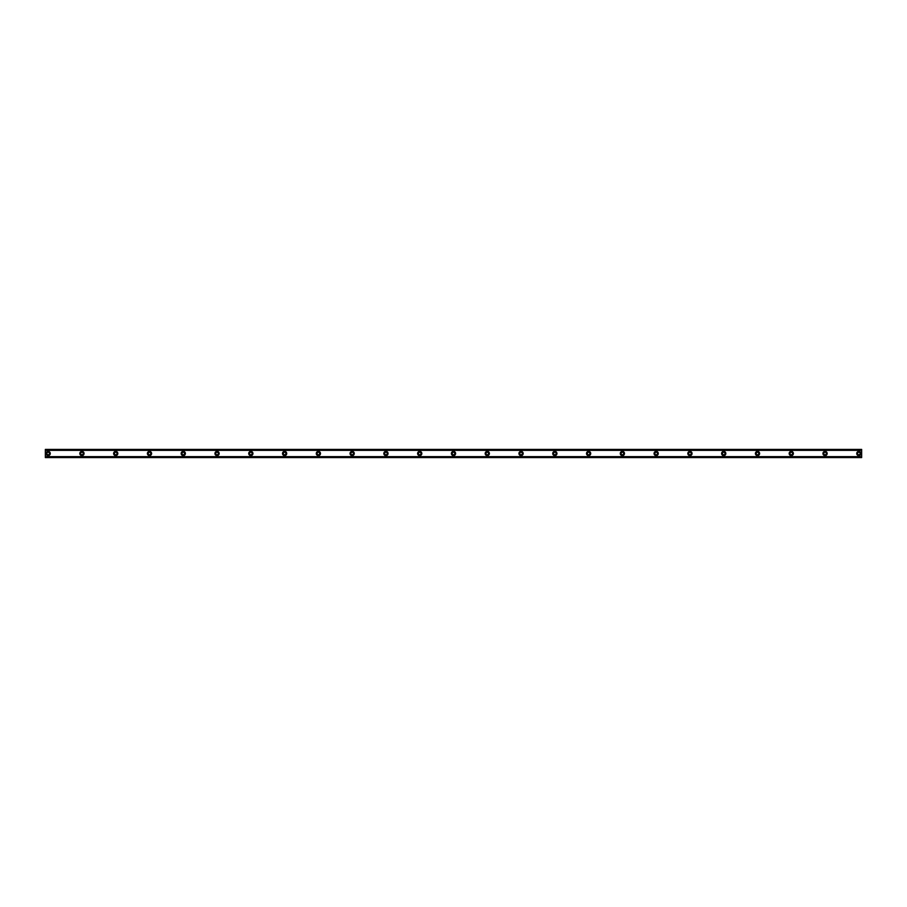 <?xml version="1.0" encoding="UTF-8"?>
<svg xmlns="http://www.w3.org/2000/svg" width="907" height="907" viewBox="0 0 907 907"><rect width="100%" height="100%" fill="white"/><g stroke="black" fill="none" stroke-linecap="round" stroke-linejoin="round"><path stroke-width="1.36" d="M48.162 454.77A1.27 1.27 0 0 1 46.903 453.5A1.27 1.27 0 0 1 48.162 452.23A1.27 1.27 0 0 1 49.431 453.5A1.27 1.27 0 0 1 48.162 454.77M858.838 454.77A1.27 1.27 0 0 1 857.568 453.5A1.27 1.27 0 0 1 858.838 452.23A1.27 1.27 0 0 1 860.097 453.5A1.27 1.27 0 0 1 858.838 454.77M825.053 454.77A1.27 1.27 0 0 1 823.794 453.5A1.27 1.27 0 0 1 825.053 452.23A1.27 1.27 0 0 1 826.322 453.5A1.27 1.27 0 0 1 825.053 454.77M791.278 454.77A1.27 1.27 0 0 1 790.008 453.5A1.27 1.27 0 0 1 791.278 452.23A1.27 1.27 0 0 1 792.548 453.5A1.27 1.27 0 0 1 791.278 454.77M757.504 454.77A1.27 1.27 0 0 1 756.234 453.5A1.27 1.27 0 0 1 757.504 452.23A1.27 1.27 0 0 1 758.774 453.5A1.27 1.27 0 0 1 757.504 454.77M723.718 454.77A1.27 1.27 0 0 1 722.46 453.5A1.27 1.27 0 0 1 723.718 452.23A1.27 1.27 0 0 1 724.988 453.5A1.27 1.27 0 0 1 723.718 454.77M689.944 454.77A1.27 1.27 0 0 1 688.674 453.5A1.27 1.27 0 0 1 689.944 452.23A1.27 1.27 0 0 1 691.213 453.5A1.27 1.27 0 0 1 689.944 454.77M656.169 454.77A1.27 1.27 0 0 1 654.899 453.5A1.27 1.27 0 0 1 656.169 452.23A1.27 1.27 0 0 1 657.439 453.5A1.27 1.27 0 0 1 656.169 454.77M622.395 454.77A1.27 1.27 0 0 1 621.125 453.5A1.27 1.27 0 0 1 622.395 452.23A1.27 1.27 0 0 1 623.653 453.5A1.27 1.27 0 0 1 622.395 454.77M588.609 454.77A1.27 1.27 0 0 1 587.351 453.5A1.27 1.27 0 0 1 588.609 452.23A1.27 1.27 0 0 1 589.879 453.5A1.27 1.27 0 0 1 588.609 454.77M554.835 454.77A1.27 1.27 0 0 1 553.565 453.5A1.27 1.27 0 0 1 554.835 452.23A1.27 1.27 0 0 1 556.104 453.5A1.27 1.27 0 0 1 554.835 454.77M521.06 454.77A1.27 1.27 0 0 1 519.79 453.5A1.27 1.27 0 0 1 521.06 452.23A1.27 1.27 0 0 1 522.319 453.5A1.27 1.27 0 0 1 521.06 454.77M487.274 454.77A1.27 1.27 0 0 1 486.016 453.5A1.27 1.27 0 0 1 487.274 452.23A1.27 1.27 0 0 1 488.544 453.5A1.27 1.27 0 0 1 487.274 454.77M453.5 454.77A1.27 1.27 0 0 1 452.23 453.5A1.27 1.27 0 0 1 453.5 452.23A1.27 1.27 0 0 1 454.77 453.5A1.27 1.27 0 0 1 453.5 454.77M419.726 454.77A1.27 1.27 0 0 1 418.456 453.5A1.27 1.27 0 0 1 419.726 452.23A1.27 1.27 0 0 1 420.984 453.5A1.27 1.27 0 0 1 419.726 454.77M385.94 454.77A1.27 1.27 0 0 1 384.681 453.5A1.27 1.27 0 0 1 385.94 452.23A1.27 1.27 0 0 1 387.21 453.5A1.27 1.27 0 0 1 385.94 454.77M352.165 454.77A1.27 1.27 0 0 1 350.896 453.5A1.27 1.27 0 0 1 352.165 452.23A1.27 1.27 0 0 1 353.435 453.5A1.27 1.27 0 0 1 352.165 454.77M318.391 454.77A1.27 1.27 0 0 1 317.121 453.5A1.27 1.27 0 0 1 318.391 452.23A1.27 1.27 0 0 1 319.649 453.5A1.27 1.27 0 0 1 318.391 454.77M284.605 454.77A1.27 1.27 0 0 1 283.347 453.5A1.27 1.27 0 0 1 284.605 452.23A1.27 1.27 0 0 1 285.875 453.5A1.27 1.27 0 0 1 284.605 454.77M250.831 454.77A1.27 1.27 0 0 1 249.561 453.5A1.27 1.27 0 0 1 250.831 452.23A1.27 1.27 0 0 1 252.101 453.5A1.27 1.27 0 0 1 250.831 454.77M217.056 454.77A1.27 1.27 0 0 1 215.787 453.5A1.27 1.27 0 0 1 217.056 452.23A1.27 1.27 0 0 1 218.326 453.5A1.27 1.27 0 0 1 217.056 454.77M183.282 454.77A1.27 1.27 0 0 1 182.012 453.5A1.27 1.27 0 0 1 183.282 452.23A1.27 1.27 0 0 1 184.54 453.5A1.27 1.27 0 0 1 183.282 454.77M149.496 454.77A1.27 1.27 0 0 1 148.226 453.5A1.27 1.27 0 0 1 149.496 452.23A1.27 1.27 0 0 1 150.766 453.5A1.27 1.27 0 0 1 149.496 454.77M115.722 454.77A1.27 1.27 0 0 1 114.452 453.5A1.27 1.27 0 0 1 115.722 452.23A1.27 1.27 0 0 1 116.992 453.5A1.27 1.27 0 0 1 115.722 454.77M81.947 454.77A1.27 1.27 0 0 1 80.678 453.5A1.27 1.27 0 0 1 81.947 452.23A1.27 1.27 0 0 1 83.206 453.5A1.27 1.27 0 0 1 81.947 454.77M48.162 451.391A2.109 2.109 0 0 0 46.053 453.5A2.109 2.109 0 0 0 48.162 455.609A2.109 2.109 0 0 0 50.27 453.5A2.109 2.109 0 0 0 48.162 451.391M858.838 451.391A2.109 2.109 0 0 0 856.73 453.5A2.109 2.109 0 0 0 858.838 455.609A2.109 2.109 0 0 0 860.947 453.5A2.109 2.109 0 0 0 858.838 451.391M825.053 451.391A2.109 2.109 0 0 0 822.944 453.5A2.109 2.109 0 0 0 825.053 455.609A2.109 2.109 0 0 0 827.173 453.5A2.109 2.109 0 0 0 825.053 451.391M791.278 451.391A2.109 2.109 0 0 0 789.169 453.5A2.109 2.109 0 0 0 791.278 455.609A2.109 2.109 0 0 0 793.387 453.5A2.109 2.109 0 0 0 791.278 451.391M757.504 451.391A2.109 2.109 0 0 0 755.395 453.5A2.109 2.109 0 0 0 757.504 455.609A2.109 2.109 0 0 0 759.613 453.5A2.109 2.109 0 0 0 757.504 451.391M723.718 451.391A2.109 2.109 0 0 0 721.609 453.5A2.109 2.109 0 0 0 723.718 455.609A2.109 2.109 0 0 0 725.838 453.5A2.109 2.109 0 0 0 723.718 451.391M689.944 451.391A2.109 2.109 0 0 0 687.835 453.5A2.109 2.109 0 0 0 689.944 455.609A2.109 2.109 0 0 0 692.052 453.5A2.109 2.109 0 0 0 689.944 451.391M656.169 451.391A2.109 2.109 0 0 0 654.06 453.5A2.109 2.109 0 0 0 656.169 455.609A2.109 2.109 0 0 0 658.278 453.5A2.109 2.109 0 0 0 656.169 451.391M622.395 451.391A2.109 2.109 0 0 0 620.275 453.5A2.109 2.109 0 0 0 622.395 455.609A2.109 2.109 0 0 0 624.504 453.5A2.109 2.109 0 0 0 622.395 451.391M588.609 451.391A2.109 2.109 0 0 0 586.5 453.5A2.109 2.109 0 0 0 588.609 455.609A2.109 2.109 0 0 0 590.718 453.5A2.109 2.109 0 0 0 588.609 451.391M554.835 451.391A2.109 2.109 0 0 0 552.726 453.5A2.109 2.109 0 0 0 554.835 455.609A2.109 2.109 0 0 0 556.943 453.5A2.109 2.109 0 0 0 554.835 451.391M521.06 451.391A2.109 2.109 0 0 0 518.94 453.5A2.109 2.109 0 0 0 521.06 455.609A2.109 2.109 0 0 0 523.169 453.5A2.109 2.109 0 0 0 521.06 451.391M487.274 451.391A2.109 2.109 0 0 0 485.166 453.5A2.109 2.109 0 0 0 487.274 455.609A2.109 2.109 0 0 0 489.395 453.5A2.109 2.109 0 0 0 487.274 451.391M453.5 451.391A2.109 2.109 0 0 0 451.391 453.5A2.109 2.109 0 0 0 453.5 455.609A2.109 2.109 0 0 0 455.609 453.5A2.109 2.109 0 0 0 453.5 451.391M419.726 451.391A2.109 2.109 0 0 0 417.605 453.5A2.109 2.109 0 0 0 419.726 455.609A2.109 2.109 0 0 0 421.834 453.5A2.109 2.109 0 0 0 419.726 451.391M385.94 451.391A2.109 2.109 0 0 0 383.831 453.5A2.109 2.109 0 0 0 385.94 455.609A2.109 2.109 0 0 0 388.06 453.5A2.109 2.109 0 0 0 385.94 451.391M352.165 451.391A2.109 2.109 0 0 0 350.057 453.5A2.109 2.109 0 0 0 352.165 455.609A2.109 2.109 0 0 0 354.274 453.5A2.109 2.109 0 0 0 352.165 451.391M318.391 451.391A2.109 2.109 0 0 0 316.282 453.5A2.109 2.109 0 0 0 318.391 455.609A2.109 2.109 0 0 0 320.5 453.5A2.109 2.109 0 0 0 318.391 451.391M284.605 451.391A2.109 2.109 0 0 0 282.496 453.5A2.109 2.109 0 0 0 284.605 455.609A2.109 2.109 0 0 0 286.725 453.5A2.109 2.109 0 0 0 284.605 451.391M250.831 451.391A2.109 2.109 0 0 0 248.722 453.5A2.109 2.109 0 0 0 250.831 455.609A2.109 2.109 0 0 0 252.94 453.5A2.109 2.109 0 0 0 250.831 451.391M217.056 451.391A2.109 2.109 0 0 0 214.948 453.5A2.109 2.109 0 0 0 217.056 455.609A2.109 2.109 0 0 0 219.165 453.5A2.109 2.109 0 0 0 217.056 451.391M183.282 451.391A2.109 2.109 0 0 0 181.162 453.5A2.109 2.109 0 0 0 183.282 455.609A2.109 2.109 0 0 0 185.391 453.5A2.109 2.109 0 0 0 183.282 451.391M149.496 451.391A2.109 2.109 0 0 0 147.388 453.5A2.109 2.109 0 0 0 149.496 455.609A2.109 2.109 0 0 0 151.605 453.5A2.109 2.109 0 0 0 149.496 451.391M115.722 451.391A2.109 2.109 0 0 0 113.613 453.5A2.109 2.109 0 0 0 115.722 455.609A2.109 2.109 0 0 0 117.831 453.5A2.109 2.109 0 0 0 115.722 451.391M81.947 451.391A2.109 2.109 0 0 0 79.827 453.5A2.109 2.109 0 0 0 81.947 455.609A2.109 2.109 0 0 0 84.056 453.5A2.109 2.109 0 0 0 81.947 451.391M45.35 450.223L861.65 450.223L861.65 449.407L45.35 449.407L45.35 450.28L861.65 450.223M861.65 457.593L45.35 457.593M861.65 450.28L861.65 456.72L45.35 456.72L45.35 457.457M861.65 457.457L861.65 456.777L45.35 456.777L861.65 456.72M45.35 456.72L45.35 450.28M45.35 449.407L861.65 449.407M861.65 456.652L45.35 456.652M45.35 450.348L861.65 450.348M45.35 449.543L861.65 449.543"/></g></svg>
